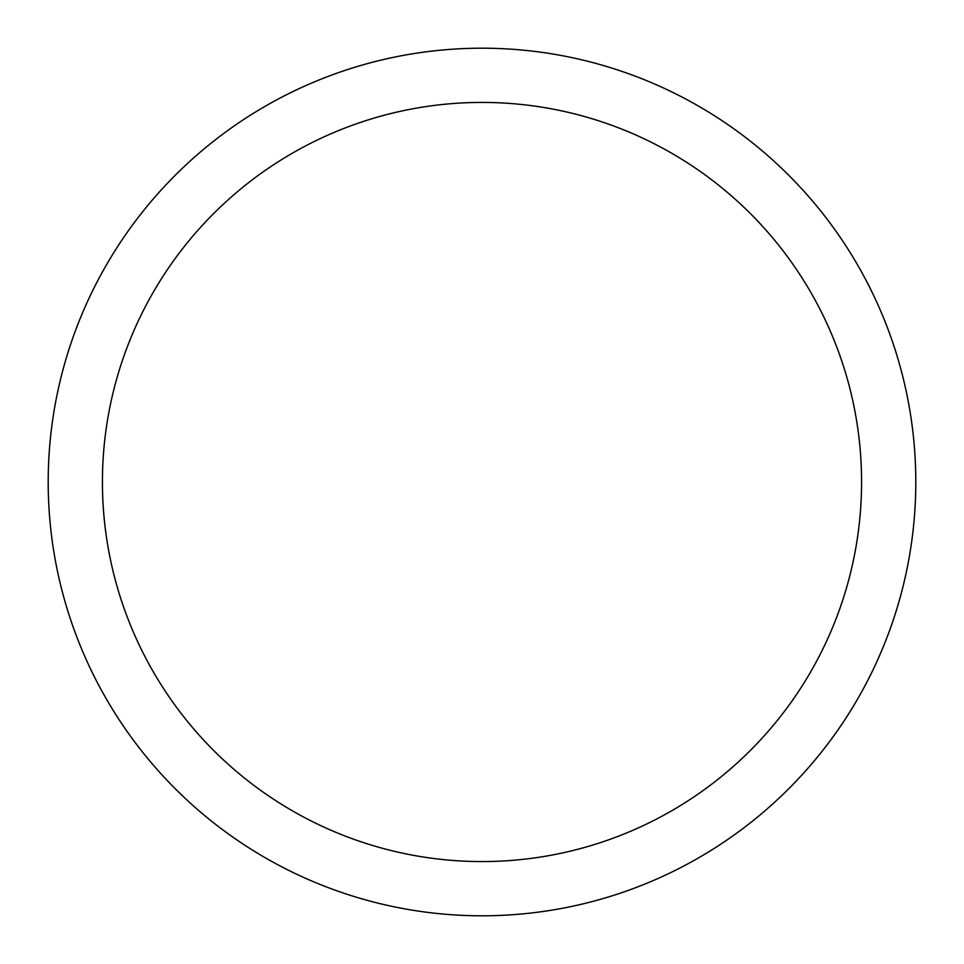 <?xml version="1.0" encoding="UTF-8"?>
<svg xmlns="http://www.w3.org/2000/svg" width="964" height="964" viewBox="0 0 964 964"><rect width="100%" height="100%" fill="white"/><g stroke="black" fill="none" stroke-linecap="round" stroke-linejoin="round"><path stroke-width="1.45" d="M482 915.8A433.8 433.8 0 0 0 915.8 482A433.8 433.8 0 0 0 482 48.2A433.8 433.8 0 0 0 48.2 482A433.8 433.8 0 0 0 482 915.8M482 861.575A379.575 379.575 0 0 0 861.575 482A379.575 379.575 0 0 0 482 102.425A379.575 379.575 0 0 0 102.425 482A379.575 379.575 0 0 0 482 861.575"/></g></svg>
